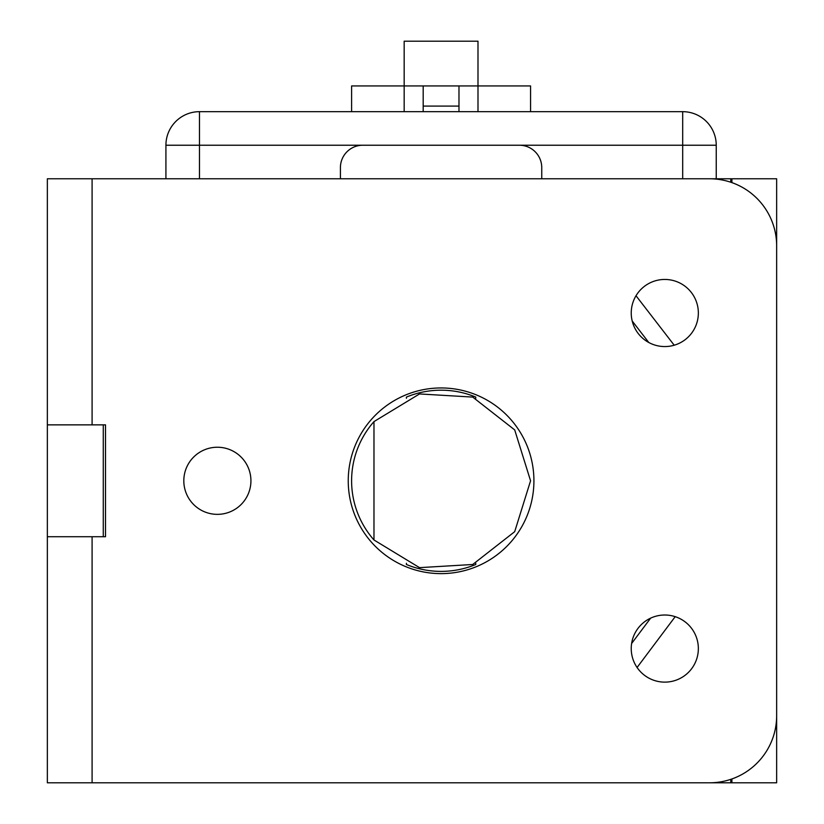 <?xml version="1.0" encoding="UTF-8"?>
<svg xmlns="http://www.w3.org/2000/svg" width="824" height="824" viewBox="0 0 824 824"><rect width="100%" height="100%" fill="white"/><g stroke="black" fill="none" stroke-linecap="round" stroke-linejoin="round"><path stroke-width="1.24" d="M406.407 564.491L406.407 563.286L406.407 564.491A90.599 90.599 0 0 0 475.757 564.491L475.757 563.286L475.757 564.491M406.407 398.301L406.407 397.086L406.407 398.301M475.757 397.086L475.757 398.301L475.757 397.086A90.599 90.599 0 0 0 406.407 397.086M105.513 536.723L105.513 424.865L103.278 424.865L103.278 536.723L105.513 536.723L105.513 424.865L92.092 424.865L92.092 178.777L47.349 178.777L47.349 536.723L105.513 536.723M716.241 178.777L716.241 145.23A33.557 33.557 0 0 0 682.694 111.673L199.48 111.673A33.557 33.557 0 0 0 165.923 145.23L165.923 178.777M150.256 178.777L340.415 178.777L340.415 167.591A22.372 22.372 0 0 1 362.787 145.23L519.378 145.23A22.372 22.372 0 0 1 541.749 167.591L541.749 178.777L730.785 178.777L731.908 179.9M731.908 781.677L730.785 782.8L150.256 782.8M731.908 778.958L731.908 782.8L730.785 782.8L730.785 779.35M730.785 182.238L730.785 178.777L731.908 178.777L731.908 182.619M423.186 106.08L458.978 106.08M423.186 85.943L423.186 111.673M458.978 111.673L458.978 85.943M404.172 111.673L404.172 41.2L477.992 41.2L477.992 111.673M351.601 111.673L351.601 85.943L530.563 85.943L530.563 111.673M47.349 424.865L92.092 424.865M47.349 536.723L47.349 782.8L709.536 782.8A67.115 67.115 0 0 0 776.651 715.685L776.651 245.892A67.115 67.115 0 0 0 709.536 178.777L92.092 178.777M776.651 655.059L776.651 782.8L731.908 782.8M731.908 178.777L776.651 178.777L776.651 306.528M348.243 480.783A92.844 92.844 0 0 0 441.087 573.628A92.844 92.844 0 0 0 533.921 480.794A92.844 92.844 0 0 0 441.087 387.95A92.844 92.844 0 0 0 348.243 480.783M631.236 648.57A33.557 33.557 0 0 0 664.793 682.128A33.557 33.557 0 0 0 698.35 648.57A33.557 33.557 0 0 0 664.793 615.013A33.557 33.557 0 0 0 631.236 648.57M631.236 313.007A33.557 33.557 0 0 0 664.793 346.564A33.557 33.557 0 0 0 698.35 313.007A33.557 33.557 0 0 0 664.793 279.449A33.557 33.557 0 0 0 631.236 313.007M183.814 480.783A33.557 33.557 0 0 0 217.371 514.351A33.557 33.557 0 0 0 250.929 480.794A33.557 33.557 0 0 0 217.371 447.236A33.557 33.557 0 0 0 183.814 480.783M373.972 421.6L373.972 539.977L419.519 567.643L472.719 564.491L514.701 531.665L530.563 480.794L514.701 429.912L472.719 397.086L419.519 393.944L373.972 421.6A89.486 89.486 0 0 0 373.972 539.977M650.63 618.154L631.627 643.493M675.196 616.671L637.076 667.491M199.48 111.673L199.48 145.23L165.923 145.23M716.241 145.23L199.48 145.23L199.48 178.777M682.694 178.777L682.694 111.673M92.092 782.8L92.092 536.723M636.015 295.744L674.207 345.215M648.787 342.506L632.204 321.01"/></g></svg>
